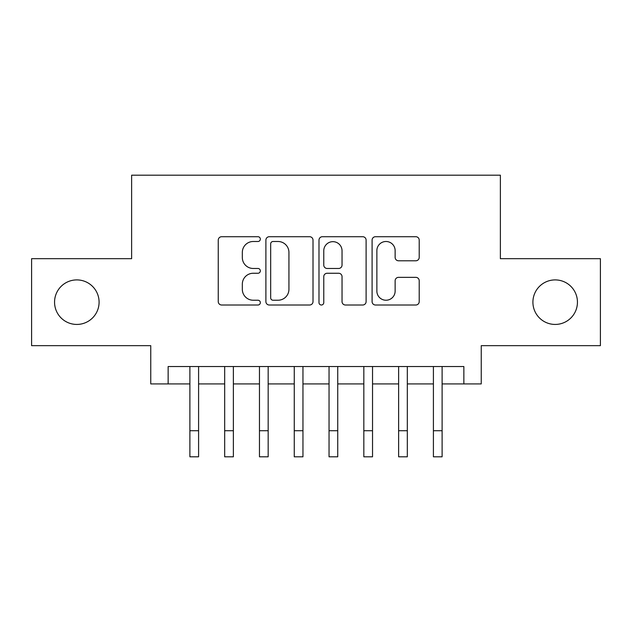 <?xml version="1.0" encoding="UTF-8"?>
<svg xmlns="http://www.w3.org/2000/svg" width="632" height="632" viewBox="0 0 632 632"><rect width="100%" height="100%" fill="white"/><g stroke="black" fill="none" stroke-linecap="round" stroke-linejoin="round"><path stroke-width="0.95" d="M260.337 239.101A2.394 2.394 0 0 0 257.951 236.716L221.666 236.716A3.413 3.413 0 0 0 218.253 240.128L218.253 301.59A3.413 3.413 0 0 0 221.666 305.011L257.951 305.011A2.394 2.394 0 0 0 260.337 302.617A2.394 2.394 0 0 0 257.951 300.232L253.25 300.232A10.926 10.926 0 0 1 242.325 289.298L242.325 284.179A10.926 10.926 0 0 1 253.25 273.253L257.951 273.253A2.394 2.394 0 0 0 260.337 270.859A2.394 2.394 0 0 0 257.951 268.474L253.25 268.474A10.926 10.926 0 0 1 242.325 257.54L242.325 252.421A10.926 10.926 0 0 1 253.25 241.495L257.951 241.495A2.394 2.394 0 0 0 260.337 239.101M532.91 302.175A22.262 22.262 0 0 0 555.173 324.437A22.262 22.262 0 0 0 577.443 302.175A22.262 22.262 0 0 0 555.173 279.905A22.262 22.262 0 0 0 532.91 302.175M54.557 302.175A22.262 22.262 0 0 0 76.828 324.437A22.262 22.262 0 0 0 99.09 302.175A22.262 22.262 0 0 0 76.828 279.905A22.262 22.262 0 0 0 54.557 302.175M415.793 260.787A3.413 3.413 0 0 0 419.214 257.374L419.214 240.128A3.413 3.413 0 0 0 415.793 236.716L375.503 236.716A3.413 3.413 0 0 0 372.09 240.128L372.09 301.59A3.413 3.413 0 0 0 375.503 305.011L415.793 305.011A3.413 3.413 0 0 0 419.214 301.59L419.214 280.766A3.413 3.413 0 0 0 415.793 277.353L398.555 277.353A3.413 3.413 0 0 0 395.134 280.766L395.134 291.091A9.132 9.132 0 0 1 386.002 300.232A9.132 9.132 0 0 1 376.87 291.091L376.87 250.627A9.132 9.132 0 0 1 386.002 241.495A9.132 9.132 0 0 1 395.134 250.627L395.134 257.374A3.413 3.413 0 0 0 398.555 260.787L415.793 260.787M168.144 383.924L168.144 366.528L463.856 366.528L463.856 383.924L481.244 383.924L481.244 345.657L600.4 345.657L600.4 258.685L500.378 258.685L500.378 175.19L131.622 175.19L131.622 258.685L31.6 258.685L31.6 345.657L150.756 345.657L150.756 383.924L189.892 383.924M313.014 240.128A3.413 3.413 0 0 0 309.601 236.716L269.303 236.716A3.413 3.413 0 0 0 265.89 240.128L265.89 301.59A3.413 3.413 0 0 0 269.303 305.011L309.601 305.011A3.413 3.413 0 0 0 313.014 301.59L313.014 240.128M322.399 236.716L362.697 236.716A3.413 3.413 0 0 1 366.11 240.128L366.11 301.59A3.413 3.413 0 0 1 362.697 305.011L345.451 305.011A3.413 3.413 0 0 1 342.038 301.59L342.038 276.666A3.413 3.413 0 0 0 338.626 273.253L327.186 273.253A3.413 3.413 0 0 0 323.766 276.666L323.766 302.617A2.394 2.394 0 0 1 321.38 305.011A2.394 2.394 0 0 1 318.986 302.617L318.986 240.128A3.413 3.413 0 0 1 322.399 236.716M198.59 383.924L224.676 383.924M233.374 383.924L259.468 383.924M268.166 383.924L294.259 383.924M302.957 383.924L329.043 383.924M337.741 383.924L363.835 383.924M372.532 383.924L398.626 383.924M407.324 383.924L433.41 383.924M442.108 383.924L463.856 383.924M273.056 241.495A2.394 2.394 0 0 0 270.67 243.881L270.67 297.838A2.394 2.394 0 0 0 273.056 300.232L278.009 300.232A10.926 10.926 0 0 0 288.935 289.298L288.935 252.421A10.926 10.926 0 0 0 278.009 241.495L273.056 241.495M342.038 250.801A9.132 9.132 0 0 0 332.906 241.669A9.132 9.132 0 0 0 323.766 250.801L323.766 265.053A3.413 3.413 0 0 0 327.186 268.474L338.626 268.474A3.413 3.413 0 0 0 342.038 265.053L342.038 250.801M189.892 430.716L198.59 430.716L198.59 456.81L189.892 456.81L189.892 366.528M198.59 430.716L198.59 366.528M224.676 456.81L233.374 456.81L224.676 456.81L224.676 366.528M233.374 456.81L233.374 366.528M259.468 456.81L268.166 456.81L259.468 456.81L259.468 366.528M268.166 456.81L268.166 366.528M294.259 456.81L302.957 456.81L294.259 456.81L294.259 366.528M302.957 456.81L302.957 366.528M329.043 456.81L337.741 456.81L329.043 456.81L329.043 366.528M337.741 456.81L337.741 366.528M363.835 456.81L372.532 456.81L363.835 456.81L363.835 366.528M372.532 456.81L372.532 366.528M398.626 456.81L407.324 456.81L398.626 456.81L398.626 366.528M407.324 456.81L407.324 366.528M433.41 456.81L442.108 456.81L433.41 456.81L433.41 366.528M442.108 456.81L442.108 366.528M224.676 430.716L233.374 430.716M259.468 430.716L268.166 430.716M294.259 430.716L302.957 430.716M329.043 430.716L337.741 430.716M363.835 430.716L372.532 430.716M398.626 430.716L407.324 430.716M433.41 430.716L442.108 430.716"/></g></svg>
